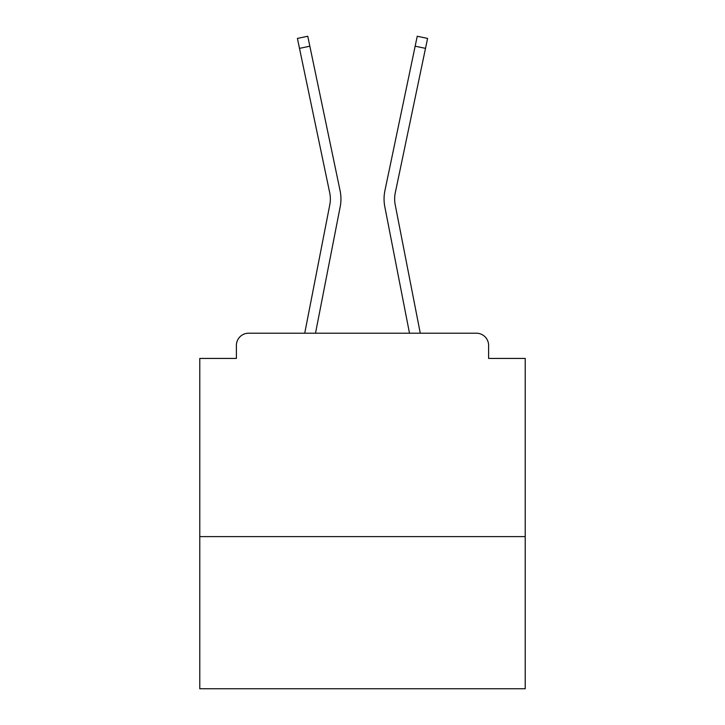 <?xml version="1.0" encoding="UTF-8"?>
<svg xmlns="http://www.w3.org/2000/svg" width="725" height="725" viewBox="0 0 725 725"><rect width="100%" height="100%" fill="white"/><g stroke="black" fill="none" stroke-linecap="round" stroke-linejoin="round"><path stroke-width="1.09" d="M525.217 536.609L525.217 358.431L488.605 358.431L488.605 345.417A12.207 12.207 0 0 0 476.407 333.21L248.593 333.21A12.207 12.207 0 0 0 236.395 345.417L236.395 358.431L199.783 358.431L199.783 688.75L525.217 688.75L525.217 536.609L199.783 536.609M236.395 345.417L236.395 358.431M476.407 333.21L425.956 333.21M299.044 333.21L248.593 333.21M488.605 358.431L488.605 345.417M304.727 333.21L329.803 204.74A30.106 30.106 0 0 0 329.721 192.805L297.413 38.416L307.763 36.25L340.079 190.639A40.682 40.682 0 0 1 340.188 206.761L315.502 333.21M384.921 190.639L417.237 36.25L427.587 38.416L425.502 48.367L415.153 46.201L384.921 190.639A40.682 40.682 0 0 0 384.812 206.761L409.498 333.21M299.498 48.367L309.847 46.201L340.079 190.639M329.803 204.74A30.106 30.106 0 0 0 329.721 192.805A30.106 30.106 0 0 1 329.803 204.74A30.106 30.106 0 0 0 329.721 192.805A30.106 30.106 0 0 1 329.803 204.74A30.106 30.106 0 0 0 329.721 192.805A30.106 30.106 0 0 1 329.803 204.74A30.106 30.106 0 0 0 329.721 192.805A30.106 30.106 0 0 1 329.803 204.74A30.106 30.106 0 0 0 329.721 192.805A30.106 30.106 0 0 1 329.803 204.74A30.106 30.106 0 0 0 329.721 192.805A30.106 30.106 0 0 1 329.803 204.74A30.106 30.106 0 0 0 329.721 192.805A30.106 30.106 0 0 1 329.803 204.74A30.106 30.106 0 0 0 329.721 192.805A30.106 30.106 0 0 1 329.803 204.74A30.106 30.106 0 0 0 329.721 192.805A30.106 30.106 0 0 1 329.803 204.74A30.106 30.106 0 0 0 329.721 192.805A30.106 30.106 0 0 1 329.803 204.74A30.106 30.106 0 0 0 329.721 192.805A30.106 30.106 0 0 1 329.803 204.74A30.106 30.106 0 0 0 329.721 192.805A30.106 30.106 0 0 1 329.803 204.74A30.106 30.106 0 0 0 329.721 192.805A30.106 30.106 0 0 1 329.803 204.74A30.106 30.106 0 0 0 329.721 192.805A30.106 30.106 0 0 1 329.803 204.74M420.273 333.21L395.197 204.74A30.106 30.106 0 0 1 395.279 192.805L425.502 48.367"/></g></svg>

